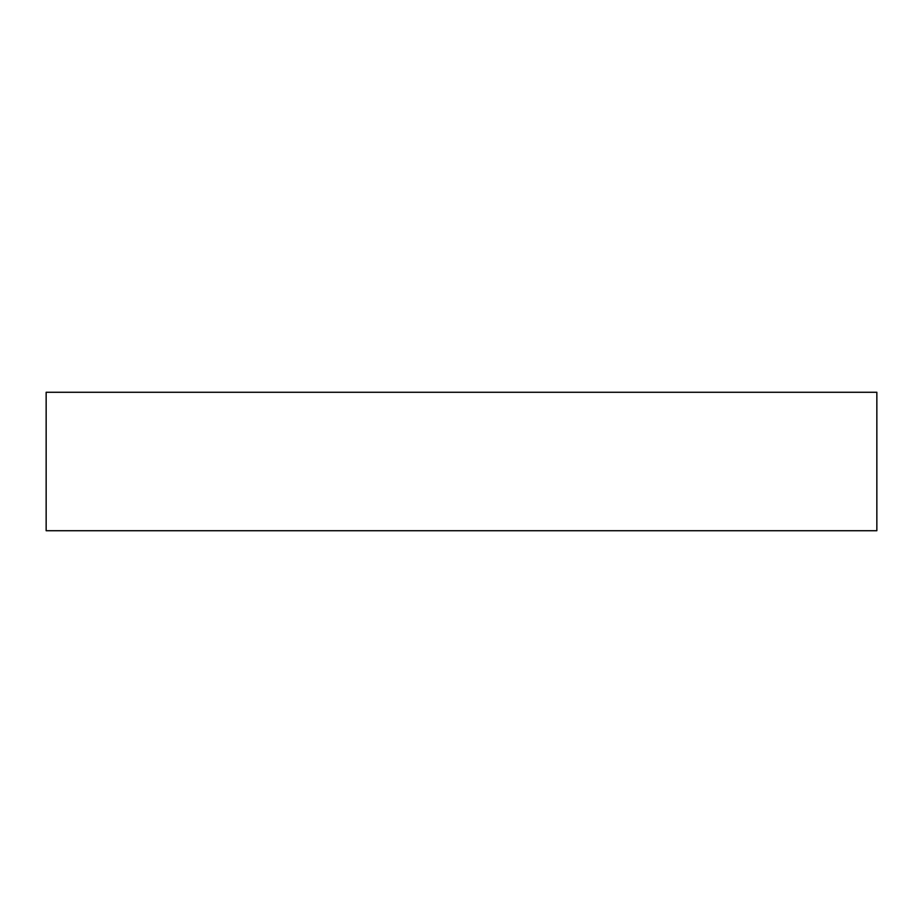 <?xml version="1.0" encoding="UTF-8"?>
<svg xmlns="http://www.w3.org/2000/svg" width="923" height="923" viewBox="0 0 923 923"><rect width="100%" height="100%" fill="white"/><g stroke="black" fill="none" stroke-linecap="round" stroke-linejoin="round"><path stroke-width="1.38" d="M46.15 530.725L876.85 530.725L876.85 392.275L46.15 392.275L46.15 530.725"/></g></svg>
